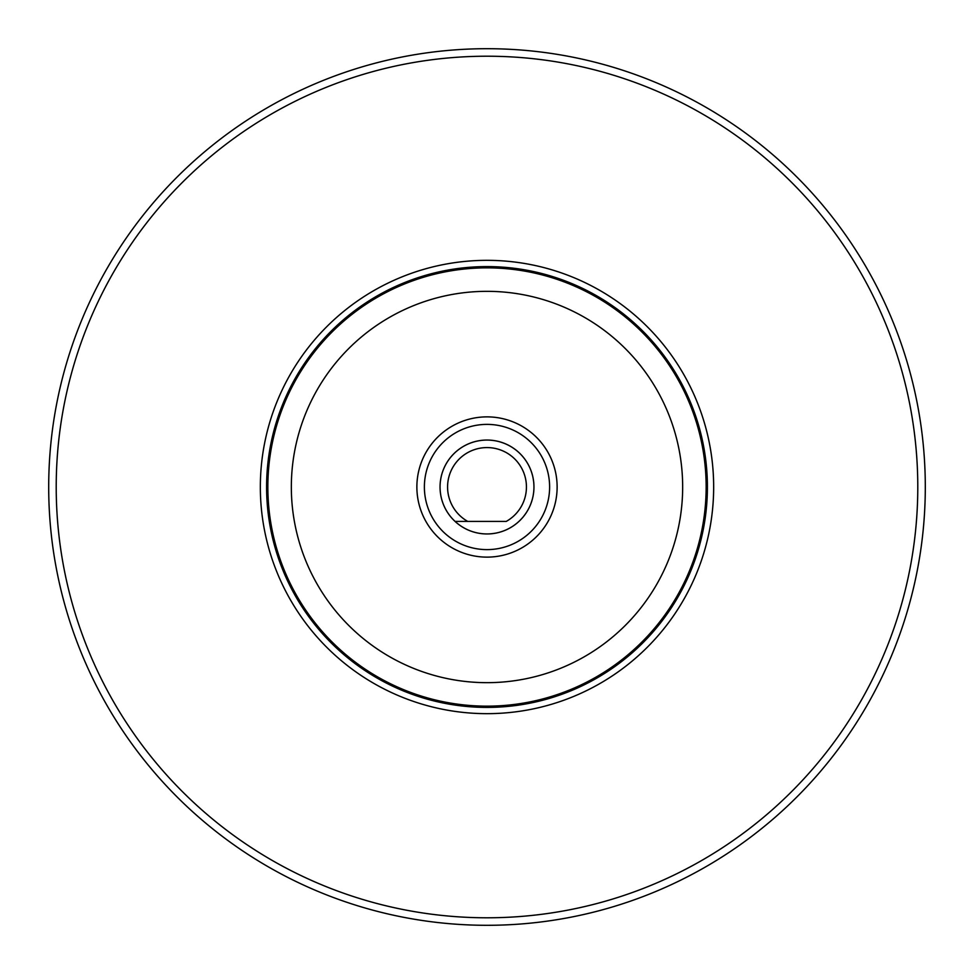 <?xml version="1.0" encoding="UTF-8"?>
<svg xmlns="http://www.w3.org/2000/svg" width="974" height="974" viewBox="0 0 974 974"><rect width="100%" height="100%" fill="white"/><g stroke="black" fill="none" stroke-linecap="round" stroke-linejoin="round"><path stroke-width="1.46" d="M447.577 487A39.423 39.423 0 0 0 467.764 521.419L455.077 521.419A46.935 46.935 0 0 1 487 440.065A46.935 46.935 0 0 1 518.923 521.419A46.935 46.935 0 0 1 455.077 521.419L506.237 521.419A39.423 39.423 0 0 0 487 447.577A39.423 39.423 0 0 0 447.577 487M459.509 525.047A46.935 46.935 0 0 1 456.368 522.563M440.54 493.684A46.935 46.935 0 0 1 440.138 489.703M522.101 518.156A46.935 46.935 0 0 1 519.312 521.041M489.009 533.898A46.935 46.935 0 0 1 484.991 533.898A46.935 46.935 0 0 0 489.009 533.898M495.23 533.204A46.935 46.935 0 0 1 491.261 533.74M525.936 513.201A46.935 46.935 0 0 1 523.562 516.427A46.935 46.935 0 0 0 525.936 513.201M454.688 521.041A46.935 46.935 0 0 1 451.899 518.156M464.829 528.371A46.935 46.935 0 0 1 461.384 526.325A46.935 46.935 0 0 0 464.829 528.371M476.542 532.754A46.935 46.935 0 0 1 472.682 531.694M488.132 440.078A46.935 46.935 0 0 1 492.126 440.345M500.49 442.05A46.935 46.935 0 0 1 504.276 443.365M511.886 447.2A46.935 46.935 0 0 1 515.185 449.477A46.935 46.935 0 0 0 511.886 447.2M521.516 455.199A46.935 46.935 0 0 1 524.109 458.255M528.687 465.438A46.935 46.935 0 0 1 530.38 469.078A46.935 46.935 0 0 0 528.687 465.438M532.912 477.223A46.935 46.935 0 0 1 533.569 481.18A46.935 46.935 0 0 0 532.912 477.223M531.195 471.197A46.935 46.935 0 0 1 532.376 475.02M525.449 460.081A46.935 46.935 0 0 1 527.604 463.454M516.975 450.877A46.935 46.935 0 0 1 519.946 453.567M506.358 444.241A46.935 46.935 0 0 1 509.938 446.055M449.891 458.255A46.935 46.935 0 0 1 452.484 455.199M440.431 481.18A46.935 46.935 0 0 1 441.088 477.223M707.404 487A220.404 220.404 0 0 1 487 707.404A220.404 220.404 0 0 1 266.596 487A220.404 220.404 0 0 1 487 266.596A220.404 220.404 0 0 1 707.404 487M549.616 487A62.616 62.616 0 0 1 487 549.616A62.616 62.616 0 0 1 424.384 487A62.616 62.616 0 0 1 487 424.384A62.616 62.616 0 0 1 549.616 487M291.336 487A195.664 195.664 0 0 0 487 682.664A195.664 195.664 0 0 0 682.664 487A195.664 195.664 0 0 0 487 291.336A195.664 195.664 0 0 0 291.336 487M706.15 487A219.15 219.15 0 0 1 487 706.15A219.15 219.15 0 0 1 267.85 487A219.15 219.15 0 0 1 487 267.85A219.15 219.15 0 0 1 706.15 487M533.959 487A46.959 46.959 0 0 1 487 533.959A46.959 46.959 0 0 1 440.041 487A46.959 46.959 0 0 1 487 440.041A46.959 46.959 0 0 1 533.959 487M925.3 487A438.3 438.3 0 0 1 487 925.3A438.3 438.3 0 0 1 48.7 487A438.3 438.3 0 0 1 487 48.7A438.3 438.3 0 0 1 925.3 487M56.212 487A430.788 430.788 0 0 0 487 917.788A430.788 430.788 0 0 0 917.788 487A430.788 430.788 0 0 0 487 56.212A430.788 430.788 0 0 0 56.212 487M260.338 487A226.662 226.662 0 0 1 487 260.338A226.662 226.662 0 0 1 713.662 487A226.662 226.662 0 0 1 487 713.662A226.662 226.662 0 0 1 260.338 487M416.872 487A70.128 70.128 0 0 1 487 416.872A70.128 70.128 0 0 1 557.128 487A70.128 70.128 0 0 1 487 557.128A70.128 70.128 0 0 1 416.872 487"/></g></svg>
